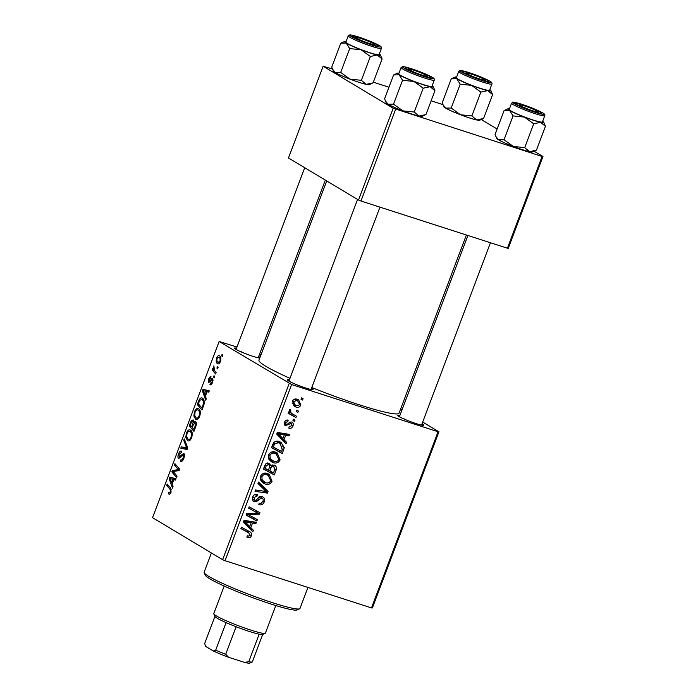 <?xml version="1.0" encoding="UTF-8"?>
<svg xmlns="http://www.w3.org/2000/svg" width="698" height="698" viewBox="0 0 698 698"><rect width="100%" height="100%" fill="white"/><g stroke="black" fill="none" stroke-linecap="round" stroke-linejoin="round"><path stroke-width="1.05" d="M422.002 423.861A13.794 1.309 -159.3 0 1 423.503 425.283A13.794 1.309 -159.3 0 1 416.278 423.651A13.794 1.309 -159.3 0 1 397.816 415.572A13.794 1.309 -159.3 0 1 399.884 415.502M311.509 388.245A13.794 1.309 -159.3 0 1 313.009 389.667A13.794 1.309 -159.3 0 1 305.785 388.036A13.794 1.309 -159.3 0 1 287.323 379.956A13.794 1.309 -159.3 0 1 289.391 379.887M258.661 356.538A13.794 1.309 -159.3 0 1 260.014 357.446M259.796 358.013A13.794 1.309 -159.3 0 1 252.929 356.329A13.794 1.309 -159.3 0 1 234.467 348.25A13.794 1.309 -159.3 0 1 236.535 348.18M466.386 234.999L399.082 413.12A74.887 7.093 -159.3 0 1 359.278 404.796A74.887 7.093 -159.3 0 1 311.779 387.538M289.975 378.333A74.887 7.093 -159.3 0 1 258.984 360.177L326.716 180.93M400.696 408.854L402.083 409.682M422.691 422.046L438.937 431.792L372.366 607.967L371.493 607.914L438.065 431.739L438.937 431.792M275.466 452.13L277.211 452.915L280.116 459.912C278.511 462.713 276.277 463.638 273.415 462.695L271.409 461.806L268.922 459.275L268.608 454.895C270.266 452.016 272.552 451.091 275.466 452.13L277.001 454.564M284.016 439.714L286.599 442.314L286.049 443.762L276.661 434.043L277.272 432.411L289.591 434.4L289.077 435.744L285.744 435.151L284.016 439.714L280.832 437.803L283.414 440.403L286.599 442.314M249.378 531.571C251.219 532.338 251.908 533.743 251.454 535.767C250.695 537.477 249.509 538.079 247.895 537.565L246.874 537.111L247.232 535.724L248.2 536.169L250.128 535.244L248.601 532.783L240.932 528.587L241.447 527.234L249.718 531.771M245.417 530.873L240.984 528.447M262.361 496.749C264.446 497.7 265.083 499.41 264.254 501.888C263.111 504.541 261.296 505.439 258.81 504.593L259.176 503.214L261.017 503.424L262.928 501.356C263.512 499.847 263.19 498.765 261.968 498.119L260.816 498.145L257.518 500.981L254.404 501.67C252.467 500.859 251.891 499.332 252.667 497.081C253.671 494.803 255.276 493.914 257.457 494.42L257.326 495.877L254.011 497.569L254.831 500.318L256.061 500.152L258.147 498.241C259.359 496.784 260.764 496.287 262.361 496.749L263.094 497.089M259.15 496.374L259.839 496.845M253.086 500.885L253.679 501.347M252.31 498.861L254.831 500.318M258.522 482.048L268.049 491.409L267.404 493.12L255.014 491.331L255.52 489.979L266.139 491.514L257.972 483.487L258.522 482.048M267.404 473.488L269.14 474.265L272.046 481.262C270.44 484.063 268.207 484.997 265.345 484.054L263.338 483.164L260.851 480.634L260.537 476.254C262.195 473.366 264.481 472.45 267.404 473.488M301.527 397.86L303.08 398.706L302.574 400.041L301.013 399.23L301.527 397.86M236.971 347.028L219.128 341.497L291.633 384.537L225.061 560.712L371.493 607.914M291.633 384.537L438.065 431.739M273.982 464.938C276.076 465.793 276.818 467.416 276.207 469.806L274.27 474.954L263.443 469.021L265.545 464.022L268.852 463.097L271.025 465.784L274.724 465.269M250.791 527.636L253.374 530.236L252.833 531.684L243.436 521.964L244.056 520.333L256.367 522.322L255.861 523.666L252.519 523.072L250.791 527.636L247.616 525.725L250.189 528.325L253.374 530.236M250.791 515.979L257.379 519.644L256.864 520.996L246.045 515.045L246.577 513.641L257.85 513.152L248.645 508.179L249.16 506.818L259.988 512.751L259.455 514.156L248.183 514.679L250.791 515.979M284.871 425.326L285.831 425.902C284.356 425.257 283.903 424.061 284.479 422.325C285.229 420.466 286.468 419.734 288.195 420.117L287.846 421.496L285.517 422.726L286.154 424.506L286.887 424.593L289.906 422.168L291.694 421.993C293.221 422.761 293.64 424.079 292.959 425.937C292.113 427.944 290.761 428.703 288.885 428.197L289.085 426.766L291.921 425.527L291.284 423.354L285.316 425.675M291.555 423.477L289.618 422.351L291.555 423.477M284.226 423.389L286.154 424.506M291.694 421.993L292.165 422.203M284.269 447.645L282.332 453.595L271.505 447.671L273.485 442.881C275.169 441.127 277.062 440.674 279.174 441.537L280.989 442.349L284.269 447.645L282.725 446.711M297.174 399.239L298.648 399.902L300.838 405.093C299.782 407.117 298.255 407.815 296.257 407.178L294.643 406.463L292.453 401.21C293.57 399.177 295.149 398.523 297.174 399.239M296.868 410.206L298.412 411.052L297.906 412.387L296.345 411.576L296.868 410.206M293.334 414.429L296.467 416.2L295.952 417.552L288.082 413.242L288.588 411.89L290.211 412.797L289.129 410.014L289.783 409.211L290.9 410.171L290.377 410.756C290.586 412.553 291.572 413.783 293.334 414.429L289.653 412.23M293.457 419.219L295.01 420.065L294.504 421.4L292.942 420.58L293.457 419.219M198.607 408.801C200.387 409.839 200.754 412.352 199.724 416.34C198.372 419.158 197.011 420.144 195.649 419.306L193.852 416.069L194.445 411.75C195.841 408.845 197.229 407.859 198.607 408.801L198.127 408.583M205.36 396.255L206.285 398.75L205.736 400.19L202.42 390.88L203.039 389.248L209.269 390.836L208.763 392.18L207.088 391.7L205.36 396.255M169.248 492.692L170.443 491.715L170.059 489.333L166.691 485.424L167.206 484.072L170.687 488.111L171.062 492.195C170.356 493.914 169.614 494.542 168.837 494.088L168.375 493.661L168.811 492.282L170.626 493.154L169.492 492.771M181.227 452.557L179.142 454.363L179.098 457.059L183.749 453.299C184.7 454.171 184.743 455.838 183.862 458.316C182.78 460.968 181.655 461.919 180.477 461.16L180.913 459.781L181.864 459.938L183.251 457.836L183.295 454.668L180.416 457.635L178.627 458.411C177.737 457.67 177.702 456.178 178.505 453.936C179.447 451.641 180.459 450.716 181.541 451.144L181.236 452.54M181.087 459.903L182.911 460.27M183.173 454.616L184.499 455.035L182.684 454.721M179.098 457.059L180.773 457.173M184.281 438.894L187.727 447.846L187.09 449.547L180.773 448.168L181.279 446.825L186.698 448.003L183.74 440.325L184.281 438.894M186.401 447.898L187.561 448.291M190.537 430.151C192.316 431.19 192.692 433.702 191.653 437.69C190.301 440.508 188.949 441.502 187.579 440.656L185.781 437.419L186.383 433.1C187.771 430.195 189.158 429.218 190.537 430.151L190.065 429.933M222.086 354.357L222.758 355.142L222.261 356.477L221.563 355.718L222.086 354.357M219.128 341.497L152.557 517.672L222.601 559.7L289.173 383.525M195.562 421.505C196.531 422.273 196.635 423.852 195.894 426.234L193.948 431.381L189.202 425.867L191.208 420.859L193.137 419.847L193.826 422.43L195.353 421.409M172.136 484.176L173.06 486.663L172.511 488.111L169.195 478.802L169.815 477.17L176.053 478.758L175.547 480.102L173.863 479.613L172.136 484.176M174.186 472.668L177.065 476.08L176.55 477.432L171.813 471.892L172.345 470.487L178.461 469.641L174.404 465.016L174.919 463.664L179.665 469.178L179.133 470.592L173.017 471.455L174.186 472.668M210.342 383.298L212.079 381.989L212.122 379.869L208.754 382.556L208.658 379.066C209.391 377.208 210.185 376.44 211.04 376.763L210.613 378.142L209.147 379.433L209.173 381.169L212.585 378.508L212.567 382.356C211.764 384.371 210.901 385.165 209.985 384.72L210.342 383.298L211.86 383.821M212.044 379.834L213.091 380.174L211.668 379.93M209.173 381.169L210.421 381.509M204.104 404.081L202.019 410.031L197.272 404.517L199.174 399.718C200.378 397.93 201.469 397.432 202.446 398.209C203.903 398.986 204.453 400.94 204.104 404.081M201.992 398L202.446 398.209M219.512 355.849C220.9 356.582 221.214 358.475 220.437 361.52C219.521 363.553 218.579 364.295 217.628 363.728C216.162 363.004 215.839 361.075 216.642 357.952C217.593 355.901 218.553 355.203 219.512 355.849L219.181 355.701M217.418 366.703L218.099 367.488L217.593 368.823L216.904 368.064L217.418 366.703M214.792 370.978L216.153 372.636L215.638 373.988L212.183 369.975L212.698 368.623L213.405 369.469L213.806 365.935L214.792 370.978M214.016 375.707L214.696 376.492L214.19 377.827L213.501 377.077L214.016 375.707M259.508 354.296L261.017 354.785M481.28 119.524L497.116 129.017M534.136 151.23L542.957 156.518L508.284 248.279L507.411 248.218L542.084 156.465L542.957 156.518M332.492 69.023L323.148 66.231L288.475 157.984L358.51 200.012L393.183 108.251L542.084 156.465M395.644 109.263L360.971 201.024L507.411 248.218M323.148 66.231L393.183 108.251M373.343 82.19L388.961 87.215M431.137 100.809L442.986 104.63M360.971 201.024L358.51 200.012M225.061 560.712L222.601 559.7M294.739 383.664A11.822 1.117 20.7 0 0 292.802 383.071M241.892 351.958A11.822 1.117 20.7 0 0 239.955 351.356M405.233 419.28A11.822 1.117 20.7 0 0 403.296 418.678M222.435 355.997L221.563 355.718M191.522 426.618L189.202 425.867M192.168 421.164L191.208 420.859M194.777 422.735L193.826 422.43M190.266 425.161L191.749 426.879L193.154 422.395L192.526 421.138L193.896 421.575L192.657 421.191L191.13 422.875L190.266 425.161M192.456 427.106L191.749 426.879M194.454 422.814L193.154 422.395M192.299 427.525L193.904 429.383L195.318 425.553L194.89 422.761L196.374 423.232L195.039 422.822L193.372 424.698L192.299 427.525M194.62 429.619L193.904 429.383M196.051 425.789L195.318 425.553M186.855 437.768L185.781 437.419M187.099 433.336L186.383 433.1M191.95 432.088L189.969 431.451C188.992 430.797 188.006 431.495 187.012 433.537L186.602 436.625L188.111 439.339L190.24 440.063M191.749 437.437L191.043 437.21C191.749 434.121 191.392 432.202 189.969 431.451L191.933 432.036M188.111 439.339C189.088 439.941 190.065 439.234 191.043 437.21M187.378 448.788L181.279 446.825M184.987 440.735L183.74 440.325M183.958 458.062L183.251 457.836M179.22 454.162L178.505 453.936M180.512 457.513L179.29 457.12M169.78 494.114L168.375 493.661M171.15 491.95L170.443 491.715M169.021 486.174L166.691 485.424M170.347 479.177L169.195 478.802M175.905 479.133L169.815 477.17M170.783 480.285L171.76 483.051L173.139 479.413L170.042 478.54L170.783 480.285M172.476 483.286L171.76 483.051M173.854 479.639L173.139 479.413M174.168 472.651L171.813 471.892M174.971 471.333L172.345 470.487M179.377 469.946L178.461 469.641M179.561 469.047L177.179 468.288M176.734 465.767L174.404 465.016M210.517 384.877L209.915 384.677M212.637 382.172L212.079 381.989M209.217 379.241L208.658 379.066M210.386 381.553L209.417 381.248M213.021 379.197L211.59 378.735M203.572 391.255L202.42 390.88M209.13 391.212L203.039 389.248M204.008 392.372L204.985 395.138L206.364 391.491L203.266 390.618L204.008 392.372M205.701 395.365L204.985 395.138M207.07 391.726L206.364 391.491M199.593 405.259L197.272 404.517M199.977 399.98L199.174 399.718M203.903 400.163L201.914 399.526L199.803 400.242L198.337 403.81L201.975 408.033L202.621 406.315C203.816 402.694 203.58 400.425 201.914 399.526L203.877 400.102M202.69 408.26L201.975 408.033M203.336 406.55L202.621 406.315M194.925 416.409L193.852 416.069M195.161 411.977L194.445 411.75M200.021 410.738L198.04 410.092C197.063 409.447 196.077 410.145 195.082 412.178L194.672 415.275L196.182 417.989L198.311 418.713M199.82 416.078L199.113 415.851C199.82 412.771 199.462 410.852 198.04 410.092L200.003 410.686M196.182 417.989C197.159 418.591 198.127 417.875 199.113 415.851M217.2 358.126L216.642 357.952M220.769 357.751L219.006 357.184L217.122 358.31C216.685 360.517 216.999 361.869 218.064 362.349L219.713 362.925M220.489 361.381L219.94 361.206C220.341 359.042 220.027 357.708 219.006 357.184L220.76 357.716M218.064 362.349L219.94 361.206M217.776 368.343L216.904 368.064M214.609 370.76L212.183 369.975M213.937 369.635L213.405 369.469M214.094 367.008L213.318 366.755M214.365 377.356L213.501 377.077M301.047 399.134L302.574 400.041M274.899 469.021L276.207 469.806M271.539 471.831L271.086 473.043L274.27 474.954M271.086 473.043L263.495 468.89M267.648 462.914L267.84 463.873L271.025 465.784M272.883 464.789L273.284 466.09M265.214 468.367L268.59 470.208L269.751 465.714L268.398 464.449L266.078 466.081L265.214 468.367L263.966 467.616M264.839 465.33L266.078 466.081M266.418 463.263L268.904 464.676L266.479 463.228M269.856 470.906L273.511 472.904L274.89 469.065L273.45 466.264C272.185 466.011 271.348 466.613 270.929 468.079L269.856 470.906L268.608 470.155M269.655 467.311L270.929 468.079M271.679 465.208L273.921 466.473L271.74 465.165M270.798 480.512L272.046 481.262M265.013 482.397L262.16 482.144L265.345 484.054M267.395 473.488L268.931 475.914M260.214 478.715L265.903 482.737C267.953 483.409 269.559 482.746 270.728 480.73L268.259 475.451L264.35 473.165M260.441 479.692L264.193 481.978M260.642 475.992L261.881 476.734L262.151 479.866M264.141 473.2L266.767 474.78C264.708 474.055 263.076 474.71 261.881 476.734M268.259 475.451L266.767 474.78M258.181 482.937L264.865 489.499L268.049 491.409M264.865 489.499L264.638 490.101M264.237 491.165L267.404 493.12M264.219 491.209L258.574 490.389M263.006 501.138L264.254 501.888M259.272 497.212L260.816 498.145M256.096 500.126L257.518 500.981M253.522 499.585L252.484 499.899M255.023 494.498L257.326 495.877M254.962 494.524L257.065 495.789M252.772 496.819L254.011 497.569M261.122 496.557L261.436 497.744M246.909 536.98L247.895 537.565M247.441 530.506L248.505 532.714M250.198 535.017L251.454 535.767M250.189 528.325L250.024 528.779M252.685 521.729L255.861 523.666M252.676 521.755L250.765 521.415M249.387 521.197L252.519 523.072M249.326 521.179L249.151 521.659M243.602 521.519L246.525 524.556L249.709 526.466L251.088 522.819L244.946 521.738L249.709 526.466M243.785 521.04L244.946 521.738M247.999 520.97L251.088 522.819M254.151 517.855L253.679 519.085L256.864 520.996M253.679 519.085L246.097 514.915M254.979 511.686L257.85 513.152M251.795 509.776L248.689 508.057M256.751 510.98L256.279 512.21M257.771 513.143L259.455 514.156M249.683 513.431L251.742 514.67M246.56 513.702L248.183 514.679M289.216 422.665L290.447 423.398M284.688 423.669L284.234 423.93M285.953 420.362L287.846 421.496M284.548 422.15L285.517 422.726M290.08 422.081L290.098 422.604M291.982 425.344L292.959 425.937M283.414 440.403L283.248 440.857M285.91 433.807L289.077 435.744M285.901 433.833L283.99 433.493M282.611 433.275L285.744 435.151M282.55 433.266L282.367 433.737M276.827 433.598L279.75 436.634L282.934 438.545L284.313 434.898L278.17 433.816L282.934 438.545M277.01 433.118L278.17 433.816M281.224 433.048L284.313 434.898M282.507 449.032L283.772 449.791M279.61 450.472L279.148 451.685L282.332 453.595M279.148 451.685L271.557 447.531M279.244 441.555L280.866 444.015M272.037 446.266L281.582 451.554L282.228 449.835L280.23 443.579L276.172 441.223M273.616 442.707L274.846 443.448L273.284 447.008M275.954 441.258L278.598 442.846L274.846 443.448M280.23 443.579L278.598 442.846M278.868 459.162L280.116 459.912M273.075 461.046L270.231 460.785L273.415 462.695M268.285 457.356L273.974 461.387C276.015 462.059 277.621 461.387 278.79 459.38L276.329 454.093L272.421 451.807M268.512 458.333L272.264 460.619M268.713 454.642L269.952 455.384L270.222 458.516M272.211 451.85L274.838 453.43C272.77 452.705 271.147 453.351 269.952 455.384M276.329 454.093L274.838 453.43M299.852 404.5L300.838 405.093M295.516 405.32L293.273 405.329M293.404 405.468L296.257 407.178M296.842 399.143L297.819 401.106M292.532 401.036L293.492 401.612L295.359 405.224L296.633 405.8L299.782 404.735L297.776 401.071L294.556 399.143M294.39 399.204L296.667 400.573L293.492 401.612M297.776 401.071L296.667 400.573M296.388 411.48L297.906 412.387M293.247 414.385L292.767 415.642L295.952 417.552M292.767 415.642L288.134 413.103M289.591 409.377L290.9 410.171M289.138 410.005L290.377 410.756M292.977 420.484L294.504 421.4M299.608 608.813L297.086 609.939A49.27 4.668 -159.3 0 1 271.26 604.119A49.27 4.668 -159.3 0 1 205.334 575.265L204.182 572.753A51.233 4.851 20.7 0 0 272.752 602.767A51.233 4.851 20.7 0 0 299.608 608.813A51.233 4.851 20.7 0 0 299.992 608.464L307.94 587.428M211.407 552.982L204.13 572.238A51.233 4.851 20.7 0 0 204.182 572.753M382.103 59.016L373.09 82.853L366.188 84.353A19.186 1.815 -159.3 0 1 359.121 82.364A19.186 1.815 -159.3 0 1 349.986 79.127L340.694 72.418L349.707 48.581L361.084 49.767L370.376 56.486L377.278 54.985L382.103 59.016L380.393 54.941A19.186 1.815 -159.3 0 1 377.278 54.985A19.186 1.815 -159.3 0 1 361.084 49.767A19.186 1.815 -159.3 0 1 346.278 43.128L349.707 48.581M372.165 83.298L369.181 84.624A19.186 1.815 -159.3 0 1 366.188 84.353L361.363 80.322L349.986 79.127A19.186 1.815 -159.3 0 1 335.18 72.496L332.562 69.181L331.751 67.043L340.755 43.206L346.278 43.128A19.186 1.815 20.7 0 1 344.672 41.444L340.755 43.206M359.671 37.666A13.794 1.309 -159.3 0 1 372.828 42.718A13.794 1.309 -159.3 0 1 378.046 45.981A13.794 1.309 -159.3 0 1 370.821 44.358A13.794 1.309 -159.3 0 1 352.359 36.27A13.794 1.309 -159.3 0 1 359.671 37.666M348.241 35.842L345.885 42.081A17.738 1.684 20.7 0 0 369.635 52.647A17.738 1.684 20.7 0 0 379.066 54.619L381.422 48.38A17.738 1.684 -159.3 0 1 371.99 46.408A17.738 1.684 -159.3 0 1 348.241 35.842L349.803 34.9C350.056 34.874 351.085 34.664 358.51 36.977C367.113 39.847 373.971 42.657 379.084 45.405C381.091 46.408 381.867 47.403 381.422 48.38M361.363 80.322L370.376 56.486M340.694 72.418L335.18 72.496A19.186 1.815 -159.3 0 1 333.452 71.126L332.562 69.181M379.311 53.973A19.186 1.815 -159.3 0 1 380.393 54.941M346.129 41.435A19.186 1.815 20.7 0 0 344.672 41.444M359.775 39.978A11.822 1.117 20.7 0 0 357.838 39.385M362.271 38.957A9.851 0.934 20.7 0 0 356.102 37.465A9.851 0.934 20.7 0 0 368.221 43.067A9.851 0.934 20.7 0 0 374.451 44.393A9.851 0.934 20.7 0 0 362.271 38.957M413.164 70.036A9.851 0.934 20.7 0 0 408.949 69.172A9.851 0.934 20.7 0 0 413.129 71.702A9.851 0.934 20.7 0 0 423.032 75.41A9.851 0.934 20.7 0 0 427.298 76.108A9.851 0.934 20.7 0 0 413.164 70.036M434.95 90.731L425.946 114.568L419.036 116.06A19.186 1.815 -159.3 0 1 411.977 114.071A19.186 1.815 -159.3 0 1 402.833 110.842L393.55 104.124L402.554 80.287L413.931 81.474L423.224 88.192L430.134 86.7L434.95 90.731L433.249 86.648A19.186 1.815 -159.3 0 1 430.134 86.7A19.186 1.815 -159.3 0 1 413.931 81.474A19.186 1.815 -159.3 0 1 399.125 74.843L402.554 80.287M425.012 115.004L422.028 116.339A19.186 1.815 -159.3 0 1 419.036 116.06L414.219 112.029L402.833 110.842A19.186 1.815 -159.3 0 1 388.027 104.203L385.409 100.887L384.598 98.758L393.602 74.922L399.125 74.843A19.186 1.815 20.7 0 1 397.52 73.15L393.602 74.922M412.527 69.381A13.794 1.309 -159.3 0 1 425.684 74.424A13.794 1.309 -159.3 0 1 430.893 77.687A13.794 1.309 -159.3 0 1 423.669 76.065A13.794 1.309 -159.3 0 1 405.206 67.985A13.794 1.309 -159.3 0 1 412.527 69.381M401.088 67.549L398.733 73.796A17.738 1.684 20.7 0 0 422.482 84.362A17.738 1.684 20.7 0 0 431.914 86.334L434.269 80.087A17.738 1.684 -159.3 0 1 424.846 78.124A17.738 1.684 -159.3 0 1 401.088 67.549L402.65 66.607C402.903 66.589 403.933 66.371 411.358 68.683C419.96 71.554 426.818 74.363 431.931 77.12C433.938 78.115 434.723 79.11 434.269 80.087M414.219 112.029L423.224 88.192M393.55 104.124L388.027 104.203A19.186 1.815 -159.3 0 1 386.299 102.833L385.409 100.887M432.158 85.68A19.186 1.815 -159.3 0 1 433.249 86.648M398.977 73.142A19.186 1.815 20.7 0 0 397.52 73.15M412.623 71.693A11.822 1.117 20.7 0 0 410.686 71.091M480.669 79.31A9.851 0.934 20.7 0 0 484.944 80.008A9.851 0.934 20.7 0 0 470.81 73.936A9.851 0.934 20.7 0 0 466.596 73.072A9.851 0.934 20.7 0 0 470.775 75.602A9.851 0.934 20.7 0 0 480.669 79.31M490.886 90.548A19.186 1.815 20.7 0 1 487.771 90.6A19.186 1.815 -159.3 0 1 480.713 88.611A19.186 1.815 -159.3 0 1 471.578 85.383L480.87 92.092L487.771 90.6L492.596 94.631L490.886 90.548A19.186 1.815 20.7 0 0 489.804 89.588M481.315 79.965A13.794 1.309 -159.3 0 1 462.853 71.885A13.794 1.309 -159.3 0 1 470.164 73.281A13.794 1.309 -159.3 0 1 483.321 78.333A13.794 1.309 -159.3 0 1 488.539 81.596A13.794 1.309 -159.3 0 1 481.315 79.965M470.269 75.593A11.822 1.117 20.7 0 0 468.332 75M480.128 88.262A17.738 1.684 20.7 0 0 489.56 90.234L491.916 83.996A17.738 1.684 -159.3 0 1 482.484 82.024A17.738 1.684 -159.3 0 1 458.734 71.458L456.379 77.696A17.738 1.684 20.7 0 0 480.128 88.262M492.596 94.631L483.583 118.468L476.682 119.96L471.865 115.929L480.87 92.092M471.865 115.929L460.479 114.742L451.187 108.024L460.2 84.188L471.578 85.383A19.186 1.815 -159.3 0 1 456.771 78.743L460.2 84.188M451.187 108.024L445.673 108.103L443.056 104.787L442.244 102.658L451.248 78.822L456.771 78.743A19.186 1.815 -159.3 0 1 455.166 77.05A19.186 1.815 -159.3 0 1 456.623 77.05M455.166 77.05L451.248 78.822M482.658 118.904L479.674 120.239A19.186 1.815 -159.3 0 1 476.682 119.96A19.186 1.815 -159.3 0 1 460.479 114.742A19.186 1.815 -159.3 0 1 445.673 108.103A19.186 1.815 -159.3 0 1 443.945 106.742L443.056 104.787M531.562 110.389A9.851 0.934 20.7 0 0 537.8 111.715A9.851 0.934 20.7 0 0 525.62 106.279A9.851 0.934 20.7 0 0 519.443 104.779A9.851 0.934 20.7 0 0 531.562 110.389M543.742 122.263A19.186 1.815 20.7 0 1 540.627 122.307A19.186 1.815 -159.3 0 1 533.56 120.318A19.186 1.815 -159.3 0 1 524.425 117.09L533.717 123.808L540.627 122.307L545.443 126.338L543.742 122.263A19.186 1.815 20.7 0 0 542.651 121.295M534.162 111.671A13.794 1.309 -159.3 0 1 515.7 103.592A13.794 1.309 -159.3 0 1 523.02 104.988A13.794 1.309 -159.3 0 1 536.177 110.04A13.794 1.309 -159.3 0 1 541.395 113.303A13.794 1.309 -159.3 0 1 534.162 111.671M523.116 107.3A11.822 1.117 20.7 0 0 521.179 106.707M532.975 119.969A17.738 1.684 20.7 0 0 542.407 121.941L544.763 115.702A17.738 1.684 -159.3 0 1 535.34 113.73A17.738 1.684 -159.3 0 1 511.582 103.164L509.226 109.403A17.738 1.684 20.7 0 0 532.975 119.969M545.443 126.338L536.439 150.175L529.529 151.675L524.713 147.636L533.717 123.808M524.713 147.636L513.335 146.449L504.043 139.731L513.047 115.903L524.425 117.09A19.186 1.815 -159.3 0 1 509.619 110.45L513.047 115.903M504.043 139.731L498.52 139.818L495.903 136.503L495.091 134.365L504.104 110.528L509.619 110.45A19.186 1.815 -159.3 0 1 508.013 108.766A19.186 1.815 -159.3 0 1 509.47 108.757M508.013 108.766L504.104 110.528M535.506 150.611L532.522 151.946A19.186 1.815 -159.3 0 1 529.529 151.675A19.186 1.815 -159.3 0 1 513.335 146.449A19.186 1.815 -159.3 0 1 498.52 139.818A19.186 1.815 -159.3 0 1 496.793 138.448L495.903 136.503M224.189 586.05L213.771 613.629A27.588 2.609 20.7 0 0 213.797 613.908A27.588 2.609 20.7 0 0 216.284 615.872A27.588 2.609 20.7 0 0 243.628 627.65A27.588 2.609 20.7 0 0 265.179 633.322A27.588 2.609 20.7 0 0 265.388 633.138L275.806 605.55M252.257 661.974L249.736 663.1A23.645 2.242 -159.3 0 1 244.527 662.402L248.767 661.713A25.617 2.426 20.7 0 0 252.257 661.974A25.617 2.426 20.7 0 0 252.301 661.957L262.701 634.43A25.617 2.426 -159.3 0 1 262.657 634.447A25.617 2.426 -159.3 0 1 259.167 634.185A25.617 2.426 -159.3 0 1 236.107 626.752A25.617 2.426 -159.3 0 1 226.091 622.625A25.617 2.426 -159.3 0 1 217.253 618.245A25.617 2.426 -159.3 0 1 214.949 616.421L213.797 613.908M244.527 662.402L228.56 657.263A23.645 2.242 -159.3 0 1 213.3 650.972L205.666 646.392L204.662 643.539L214.923 616.378M259.167 634.185L248.767 661.713M236.107 626.752L225.707 654.279L228.56 657.263M213.3 650.972L215.691 650.152A25.617 2.426 20.7 0 0 225.707 654.279M226.091 622.625L215.691 650.152M191.156 422.814L190.441 422.578M193.285 424.934L192.569 424.707M195.562 427.115L194.855 426.888M187.535 448.369L185.066 447.575M187.273 446.659L185.973 446.24M182.204 455.218L181.236 454.904M171.446 489.787L170.059 489.333M177.728 470.836L175.102 469.998M179.22 470.356L177.109 469.675M211.084 380.593L210.325 380.349M199.192 401.542L198.476 401.315M257.571 498.808L258.967 499.646M243.742 521.659L246.926 523.57M244.85 520.455L247.982 522.34M288.047 423.747L289.155 424.419M276.966 433.746L280.151 435.657M278.074 432.533L281.207 434.418M272.77 444.321L274.017 445.071M358.563 37.003A16.551 1.571 20.7 0 0 351.269 36.505A16.551 1.571 20.7 0 0 371.929 45.021A16.551 1.571 20.7 0 0 379.223 45.518A16.551 1.571 20.7 0 0 358.563 37.003M411.41 68.709A16.551 1.571 20.7 0 0 404.116 68.212A16.551 1.571 20.7 0 0 424.785 76.728A16.551 1.571 20.7 0 0 432.071 77.225A16.551 1.571 20.7 0 0 411.41 68.709M482.423 80.636A16.551 1.571 20.7 0 0 489.717 81.125A16.551 1.571 20.7 0 0 469.056 72.609A16.551 1.571 20.7 0 0 461.762 72.121A16.551 1.571 20.7 0 0 482.423 80.636M535.279 112.343A16.551 1.571 20.7 0 0 542.564 112.84A16.551 1.571 20.7 0 0 521.903 104.325A16.551 1.571 20.7 0 0 514.609 103.828A16.551 1.571 20.7 0 0 535.279 112.343M181.271 459.982L182.771 460.471M179.194 457.103L180.503 457.522M209.287 381.221L210.377 381.57M295.359 405.224L292.174 403.313M356.102 37.465L354.924 37.989M236.064 349.436L304.721 167.738M258.181 357.795L325.329 180.101M374.451 44.393L374.992 45.571M408.949 69.172L407.772 69.695M357.568 199.445L288.911 381.143M379.948 207.14L311.029 389.501M427.298 76.108L427.839 77.277M484.944 80.008L485.485 81.186M466.596 73.072L465.418 73.595M491.916 83.996C492.36 83.01 491.584 82.024 489.577 81.02C484.464 78.263 477.606 75.454 469.004 72.583C455.305 68.84 461.334 70.821 458.734 71.458M537.8 111.715L538.332 112.893M421.522 425.117L490.441 242.747M399.404 416.758L467.904 235.488M519.443 104.779L518.265 105.311M544.763 115.702C545.217 114.716 544.431 113.73 542.425 112.727C537.312 109.979 530.454 107.169 521.851 104.299C508.153 100.547 514.19 102.536 511.582 103.164M262.657 634.447L265.179 633.322"/></g></svg>
